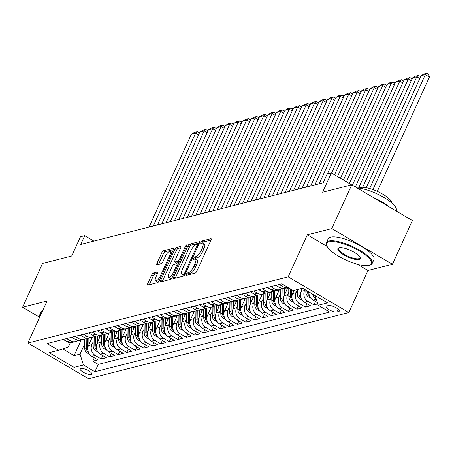 <?xml version="1.0" encoding="UTF-8"?>
<svg xmlns="http://www.w3.org/2000/svg" width="452" height="452" viewBox="0 0 452 452"><rect width="100%" height="100%" fill="white"/><g stroke="black" fill="none" stroke-linecap="round" stroke-linejoin="round"><path stroke-width="0.68" d="M186.314 274.302A1.384 0.452 -59.5 0 0 186.196 275.341A1.384 0.452 -59.5 0 0 186.348 275.358L195.219 273.098A1.972 0.644 -59.5 0 0 196.84 271.172L210.937 240.232A1.972 0.644 -59.5 0 0 211.107 238.741A1.972 0.644 -59.5 0 0 210.886 238.724L202.016 240.978A1.384 0.452 -59.5 0 0 200.88 242.334A1.384 0.452 -59.5 0 0 200.767 243.374A1.384 0.452 -59.5 0 0 200.92 243.385L202.067 243.097A6.317 2.057 -59.5 0 1 202.767 243.153A6.317 2.057 -59.5 0 1 202.23 247.916L201.055 250.493A6.317 2.057 -59.5 0 1 195.88 256.674L194.733 256.968A1.384 0.452 -59.5 0 0 193.597 258.318A1.384 0.452 -59.5 0 0 193.479 259.358A1.384 0.452 -59.5 0 0 193.637 259.369L194.784 259.081A6.317 2.057 -59.5 0 1 195.484 259.137A6.317 2.057 -59.5 0 1 194.948 263.9L193.772 266.477A6.317 2.057 -59.5 0 1 188.591 272.658L187.444 272.952A1.384 0.452 -59.5 0 0 186.314 274.302M91.231 374.601A6.435 1.87 -155.5 0 0 91.846 374.183A6.435 1.87 -155.5 0 0 87.767 370.295A6.435 1.87 -155.5 0 0 80.744 368.425A6.435 1.87 -155.5 0 0 80.134 368.843A6.435 1.87 -155.5 0 0 84.213 372.725A6.435 1.87 -155.5 0 0 91.231 374.601M153.279 273.053A1.972 0.644 -59.5 0 0 151.657 274.985L147.702 283.664A1.972 0.644 -59.5 0 0 147.538 285.155A1.972 0.644 -59.5 0 0 147.753 285.172L157.607 282.664A1.972 0.644 -59.5 0 0 159.228 280.737L173.325 249.798A1.972 0.644 -59.5 0 0 173.495 248.306A1.972 0.644 -59.5 0 0 173.274 248.289L163.421 250.798A1.972 0.644 -59.5 0 0 161.805 252.724L157.025 263.211A1.972 0.644 -59.5 0 0 156.855 264.702A1.972 0.644 -59.5 0 0 157.076 264.719L161.291 263.646A1.972 0.644 -59.5 0 0 162.912 261.714L165.279 256.516A5.283 1.718 -59.5 0 1 170.195 251.397A5.283 1.718 -59.5 0 1 169.749 255.38L160.466 275.748A5.283 1.718 -59.5 0 1 155.55 280.867A5.283 1.718 -59.5 0 1 155.996 276.884L157.545 273.488A1.972 0.644 -59.5 0 0 157.714 272.002A1.972 0.644 -59.5 0 0 157.494 271.98L153.279 273.053L154.917 274.019A1.972 0.644 -59.5 0 0 153.296 275.952L149.341 284.63A1.972 0.644 -59.5 0 0 149.273 284.788M357.312 264.25L367.956 270.522L392.415 264.301L331.791 228.588L351.741 184.811L322.609 192.219L331.389 172.958L327.135 174.043L323.146 182.794L80.722 244.453L84.716 235.695L80.462 236.775L71.682 256.041L42.55 263.448L22.6 307.224L39.154 316.976M331.791 228.588L307.337 234.808L288.184 276.833L27.9 343.034L47.053 301.004L22.6 307.224M173.67 277.059A1.972 0.644 -59.5 0 0 173.5 278.551A1.972 0.644 -59.5 0 0 173.721 278.568L183.574 276.065A1.972 0.644 -59.5 0 0 185.19 274.132L199.292 243.193A1.972 0.644 -59.5 0 0 199.456 241.707A1.972 0.644 -59.5 0 0 199.242 241.684L189.388 244.193A1.972 0.644 -59.5 0 0 187.766 246.125L173.67 277.059L175.308 278.025A1.972 0.644 -59.5 0 0 175.24 278.183M170.59 279.364L160.737 281.867A1.972 0.644 -59.5 0 1 160.522 281.85A1.972 0.644 -59.5 0 1 160.686 280.364L174.788 249.425A1.972 0.644 -59.5 0 1 176.404 247.493L180.619 246.419A1.972 0.644 -59.5 0 1 180.84 246.442A1.972 0.644 -59.5 0 1 180.67 247.928L174.952 260.476A1.972 0.644 -59.5 0 0 174.788 261.962A1.972 0.644 -59.5 0 0 175.003 261.979L177.805 261.273A1.972 0.644 -59.5 0 0 179.421 259.341L185.376 246.278A1.384 0.452 -59.5 0 1 186.659 244.939A1.384 0.452 -59.5 0 1 186.54 245.978L172.206 277.432A1.972 0.644 -59.5 0 1 170.59 279.364M351.741 184.811L412.365 220.525L392.415 264.301M94.304 357.752L92.756 361.148L97.858 359.848L91.88 356.329L95.282 355.458A8.046 7.238 -104.3 0 1 91.92 344.593L93.146 341.904M102.807 355.588L101.259 358.984L106.367 357.685L100.384 354.165L103.785 353.294A8.046 7.238 -104.3 0 1 100.423 342.43L101.655 339.74M111.316 353.424L109.768 356.82L114.87 355.521L108.892 352.001L112.294 351.136A8.046 7.238 -104.3 0 1 108.932 340.271L110.158 337.576M119.82 351.266L118.271 354.656L123.379 353.357L117.396 349.837L120.797 348.972A8.046 7.238 -104.3 0 1 117.435 338.107L118.667 335.412M128.328 349.102L126.78 352.492L131.882 351.198L125.905 347.673L129.306 346.808A8.046 7.238 -104.3 0 1 125.944 335.943L127.17 333.248M136.832 346.938L135.284 350.328L140.391 349.034L134.408 345.509L137.809 344.644A8.046 7.238 -104.3 0 1 134.447 333.779L135.679 331.084M145.335 344.774L143.792 348.164L148.894 346.87L142.917 343.345L146.318 342.48A8.046 7.238 -104.3 0 1 142.956 331.615L144.182 328.926M153.844 342.61L152.296 346.006L157.403 344.707L151.42 341.181L154.821 340.316A8.046 7.238 -104.3 0 1 151.46 329.452L152.686 326.762M162.347 340.446L160.805 343.842L165.907 342.543L159.929 339.017L163.33 338.152A8.046 7.238 -104.3 0 1 159.968 327.288L161.195 324.598M170.856 338.282L169.308 341.678L174.41 340.379L168.432 336.859L171.833 335.989A8.046 7.238 -104.3 0 1 168.472 325.124L169.698 322.434M179.359 336.118L177.817 339.514L182.919 338.215L176.941 334.695L180.342 333.83A8.046 7.238 -104.3 0 1 176.981 322.96L178.207 320.27M187.868 333.955L186.32 337.35L191.422 336.051L185.444 332.531L188.846 331.666A8.046 7.238 -104.3 0 1 185.484 320.801L186.71 318.106M196.371 331.796L194.829 335.186L199.931 333.887L193.948 330.367L197.355 329.502A8.046 7.238 -104.3 0 1 193.993 318.637L195.219 315.942M204.88 329.632L203.332 333.022L208.434 331.728L202.456 328.203L205.858 327.338A8.046 7.238 -104.3 0 1 202.496 316.473L203.722 313.778M213.384 327.468L211.841 330.858L216.943 329.564L210.96 326.039L214.367 325.174A8.046 7.238 -104.3 0 1 211.005 314.309L212.231 311.614M221.892 325.304L220.344 328.7L225.446 327.401L219.469 323.875L222.87 323.01A8.046 7.238 -104.3 0 1 219.508 312.146L220.734 309.456M230.396 323.14L228.853 326.536L233.955 325.237L227.972 321.711L231.379 320.847A8.046 7.238 -104.3 0 1 228.017 309.982L229.243 307.292M238.905 320.976L237.356 324.372L242.458 323.073L236.481 319.547L239.882 318.683A8.046 7.238 -104.3 0 1 236.52 307.818L237.746 305.128M247.408 318.813L245.865 322.208L250.967 320.909L244.984 317.389L248.391 316.519A8.046 7.238 -104.3 0 1 245.029 305.654L246.255 302.964M255.917 316.649L254.369 320.044L259.471 318.745L253.493 315.225L256.894 314.36A8.046 7.238 -104.3 0 1 253.532 303.49L254.758 300.8M264.42 314.485L262.872 317.88L267.979 316.581L261.996 313.061L265.403 312.196A8.046 7.238 -104.3 0 1 262.041 301.331L263.267 298.636M272.929 312.326L271.381 315.716L276.483 314.417L270.505 310.897L273.906 310.032A8.046 7.238 -104.3 0 1 270.545 299.167L271.771 296.472M281.432 310.162L279.884 313.552L284.992 312.259L279.008 308.733L282.41 307.868A8.046 7.238 -104.3 0 1 279.053 297.004L280.28 294.308M289.941 307.998L288.393 311.388L293.495 310.095L287.517 306.569L290.918 305.705A8.046 7.238 -104.3 0 1 287.557 294.84L288.783 292.145M298.444 305.834L296.896 309.23L302.004 307.931L296.02 304.405L299.422 303.541A8.046 7.238 -104.3 0 1 296.06 292.676L297.292 289.986M306.953 303.671L305.405 307.066L310.507 305.767L304.529 302.241L307.931 301.377A8.046 7.238 -104.3 0 1 304.569 290.512L304.987 289.602M315.456 301.507L313.908 304.902L317.767 303.919M91.88 356.329A8.046 7.238 75.7 0 1 88.519 345.458L92.219 337.345M100.384 354.165A8.046 7.238 75.7 0 1 97.022 343.3L100.723 335.181M108.892 352.001A8.046 7.238 75.7 0 1 105.531 341.136L109.226 333.017M117.396 349.837A8.046 7.238 75.7 0 1 114.034 338.972L117.735 330.853M125.905 347.673A8.046 7.238 75.7 0 1 122.543 336.808L126.238 328.689M134.408 345.509A8.046 7.238 75.7 0 1 131.046 334.644L134.747 326.525M142.917 343.345A8.046 7.238 75.7 0 1 139.555 332.48L143.25 324.361M151.42 341.181A8.046 7.238 75.7 0 1 148.058 330.316L151.759 322.203M159.929 339.017A8.046 7.238 75.7 0 1 156.567 328.152L160.262 320.039M168.432 336.859A8.046 7.238 75.7 0 1 165.07 325.994L168.771 317.875M176.941 334.695A8.046 7.238 75.7 0 1 173.579 323.83L177.274 315.711M185.444 332.531A8.046 7.238 75.7 0 1 182.083 321.666L185.783 313.547M193.948 330.367A8.046 7.238 75.7 0 1 190.591 319.502L194.287 311.383M202.456 328.203A8.046 7.238 75.7 0 1 199.095 317.338L202.795 309.219M210.96 326.039A8.046 7.238 75.7 0 1 207.598 315.174L211.299 307.055M219.469 323.875A8.046 7.238 75.7 0 1 216.107 313.01L219.808 304.891M227.972 321.711A8.046 7.238 75.7 0 1 224.61 310.846L228.311 302.733M236.481 319.547A8.046 7.238 75.7 0 1 233.119 308.682L236.82 300.569M244.984 317.389A8.046 7.238 75.7 0 1 241.622 306.524L245.323 298.405M253.493 315.225A8.046 7.238 75.7 0 1 250.131 304.36L253.832 296.241M261.996 313.061A8.046 7.238 75.7 0 1 258.634 302.196L262.335 294.077M270.505 310.897A8.046 7.238 75.7 0 1 267.143 300.032L270.844 291.913M279.008 308.733A8.046 7.238 75.7 0 1 275.647 297.868L279.347 289.749M287.517 306.569A8.046 7.238 75.7 0 1 284.155 295.704L287.856 287.585M296.02 304.405A8.046 7.238 75.7 0 1 292.659 293.54L294.094 290.393M304.529 302.241A8.046 7.238 75.7 0 1 301.168 291.376L302.603 288.229M328.519 305.546L326.649 306.021A6.232 1.814 -155.5 0 0 326.056 306.428A6.232 1.814 -155.5 0 0 330.005 310.191A6.232 1.814 -155.5 0 0 336.808 312.004L338.678 311.53A6.232 1.814 -155.5 0 0 339.271 311.123A6.232 1.814 -155.5 0 0 335.316 307.36A6.232 1.814 -155.5 0 0 328.519 305.546M288.184 276.833L348.808 312.547L88.524 378.742L27.9 343.034M92.756 361.148L98.242 364.38L94.892 371.736L329.655 312.027L318.185 305.269L315.202 295.619M94.892 371.736L83.422 364.979L74.066 367.357L49.161 352.684L58.517 350.306L47.053 343.548L281.816 283.845L293.286 290.602L302.642 288.218L327.547 302.891L318.185 305.269M63.218 339.441L66.975 341.656A8.046 7.238 75.7 0 0 72.15 342.446L75.552 341.582A8.046 7.238 -104.3 0 1 70.376 340.791L66.619 338.576M71.721 337.277L75.478 339.492A8.046 7.238 75.7 0 0 80.654 340.283L84.061 339.418A8.046 7.238 -104.3 0 1 78.885 338.627L75.122 336.412M80.23 335.113L83.987 337.328A8.046 7.238 75.7 0 0 89.163 338.119L92.564 337.254A8.046 7.238 -104.3 0 1 87.389 336.463L83.631 334.248M88.733 332.949L92.49 335.164A8.046 7.238 75.7 0 0 97.666 335.955L101.073 335.09A8.046 7.238 -104.3 0 1 95.897 334.299L92.135 332.084M97.236 330.785L100.999 333A8.046 7.238 75.7 0 0 106.175 333.796L109.576 332.926A8.046 7.238 -104.3 0 1 104.401 332.135L100.643 329.92M105.745 328.621L109.503 330.836A8.046 7.238 75.7 0 0 114.678 331.632L118.085 330.762A8.046 7.238 -104.3 0 1 112.91 329.971L109.147 327.756M114.249 326.463L118.012 328.677A8.046 7.238 75.7 0 0 123.187 329.468L126.588 328.604A8.046 7.238 -104.3 0 1 121.413 327.807L117.656 325.593M122.758 324.299L126.515 326.513A8.046 7.238 75.7 0 0 131.69 327.304L135.091 326.44A8.046 7.238 -104.3 0 1 129.922 325.649L126.159 323.429M131.261 322.135L135.024 324.35A8.046 7.238 75.7 0 0 140.199 325.141L143.6 324.276A8.046 7.238 -104.3 0 1 138.425 323.485L134.668 321.27M139.77 319.971L143.527 322.186A8.046 7.238 75.7 0 0 148.702 322.977L152.104 322.112A8.046 7.238 -104.3 0 1 146.934 321.321L143.171 319.106M148.273 317.807L152.036 320.022A8.046 7.238 75.7 0 0 157.211 320.813L160.613 319.948A8.046 7.238 -104.3 0 1 155.437 319.157L151.68 316.942M156.782 315.643L160.539 317.858A8.046 7.238 75.7 0 0 165.714 318.649L169.116 317.784A8.046 7.238 -104.3 0 1 163.94 316.993L160.183 314.778M165.285 313.479L169.048 315.694A8.046 7.238 75.7 0 0 174.223 316.485L177.625 315.62A8.046 7.238 -104.3 0 1 172.449 314.829L168.686 312.614M173.794 311.315L177.551 313.53A8.046 7.238 75.7 0 0 182.727 314.326L186.128 313.456A8.046 7.238 -104.3 0 1 180.953 312.665L177.195 310.451M182.297 309.151L186.06 311.366A8.046 7.238 75.7 0 0 191.236 312.162L194.637 311.292A8.046 7.238 -104.3 0 1 189.461 310.501L185.699 308.287M190.806 306.993L194.563 309.208A8.046 7.238 75.7 0 0 199.739 309.999L203.14 309.134A8.046 7.238 -104.3 0 1 197.965 308.337L194.207 306.123M199.309 304.829L203.072 307.044A8.046 7.238 75.7 0 0 208.248 307.835L211.649 306.97A8.046 7.238 -104.3 0 1 206.474 306.179L202.711 303.964M207.818 302.665L211.576 304.88A8.046 7.238 75.7 0 0 216.751 305.671L220.152 304.806A8.046 7.238 -104.3 0 1 214.977 304.015L211.22 301.8M216.322 300.501L220.084 302.716A8.046 7.238 75.7 0 0 225.26 303.507L228.661 302.642A8.046 7.238 -104.3 0 1 223.486 301.851L219.723 299.636M224.83 298.337L228.588 300.552A8.046 7.238 75.7 0 0 233.763 301.343L237.164 300.478A8.046 7.238 -104.3 0 1 231.989 299.687L228.232 297.472M233.334 296.173L237.097 298.388A8.046 7.238 75.7 0 0 242.272 299.179L245.673 298.314A8.046 7.238 -104.3 0 1 240.498 297.523L236.735 295.309M241.843 294.009L245.6 296.224A8.046 7.238 75.7 0 0 250.775 297.015L254.177 296.15A8.046 7.238 -104.3 0 1 249.001 295.359L245.244 293.145M250.346 291.845L254.109 294.06A8.046 7.238 75.7 0 0 259.278 294.857L262.685 293.986A8.046 7.238 -104.3 0 1 257.51 293.195L253.747 290.981M258.855 289.681L262.612 291.896A8.046 7.238 75.7 0 0 267.787 292.693L271.189 291.828A8.046 7.238 -104.3 0 1 266.013 291.031L262.256 288.817M267.358 287.523L271.121 289.738A8.046 7.238 75.7 0 0 276.291 290.529L279.698 289.664A8.046 7.238 -104.3 0 1 274.522 288.868L270.759 286.653M275.867 285.359L279.624 287.574A8.046 7.238 75.7 0 0 284.8 288.365L288.077 287.528A8.046 7.238 -104.3 0 1 283.025 286.709L279.268 284.494M317.372 302.637L313.033 300.077A8.046 7.238 -104.3 0 1 308.965 291.947M316.287 299.122A8.046 7.238 -104.3 0 1 312.643 294.116M313.908 304.902L307.931 301.377M305.405 307.066L299.422 303.541M296.896 309.23L290.918 305.705M288.393 311.388L282.41 307.868M279.884 313.552L273.906 310.032M271.381 315.716L265.403 312.196M262.872 317.88L256.894 314.36M254.369 320.044L248.391 316.519M245.865 322.208L239.882 318.683M237.356 324.372L231.379 320.847M228.853 326.536L222.87 323.01M220.344 328.7L214.367 325.174M211.841 330.858L205.858 327.338M203.332 333.022L197.355 329.502M194.829 335.186L188.846 331.666M186.32 337.35L180.342 333.83M177.817 339.514L171.833 335.989M169.308 341.678L163.33 338.152M160.805 343.842L154.821 340.316M152.296 346.006L146.318 342.48M143.792 348.164L137.809 344.644M135.284 350.328L129.306 346.808M126.78 352.492L120.797 348.972M118.271 354.656L112.294 351.136M109.768 356.82L103.785 353.294M101.259 358.984L95.282 355.458M98.242 364.38L321.948 307.484M81.157 340.158L74.105 355.628L80.06 354.114L84.643 344.068M367.956 270.522L348.808 312.547M93.892 241.102L84.716 235.695M351.577 184.851L331.389 172.958M62.755 348.938L74.105 355.628L74.066 367.357M70.326 342.644L68.263 347.164L58.517 350.306M282.11 288.478A8.046 7.238 -104.3 0 1 279.698 289.664M273.607 290.642A8.046 7.238 -104.3 0 1 271.189 291.828M265.098 292.806A8.046 7.238 -104.3 0 1 262.685 293.986M256.595 294.97A8.046 7.238 -104.3 0 1 254.177 296.15M248.086 297.133A8.046 7.238 -104.3 0 1 245.673 298.314M239.583 299.297A8.046 7.238 -104.3 0 1 237.164 300.478M231.074 301.461A8.046 7.238 -104.3 0 1 228.661 302.642M222.57 303.62A8.046 7.238 -104.3 0 1 220.152 304.806M214.062 305.784A8.046 7.238 -104.3 0 1 211.649 306.97M205.558 307.948A8.046 7.238 -104.3 0 1 203.14 309.134M197.049 310.112A8.046 7.238 -104.3 0 1 194.637 311.292M188.546 312.276A8.046 7.238 -104.3 0 1 186.128 313.456M180.037 314.439A8.046 7.238 -104.3 0 1 177.625 315.62M171.534 316.603A8.046 7.238 -104.3 0 1 169.116 317.784M163.025 318.767A8.046 7.238 -104.3 0 1 160.613 319.948M154.522 320.931A8.046 7.238 -104.3 0 1 152.104 322.112M146.019 323.09A8.046 7.238 -104.3 0 1 143.6 324.276M137.51 325.254A8.046 7.238 -104.3 0 1 135.091 326.44M129.006 327.417A8.046 7.238 -104.3 0 1 126.588 328.604M120.498 329.581A8.046 7.238 -104.3 0 1 118.085 330.762M111.994 331.745A8.046 7.238 -104.3 0 1 109.576 332.926M103.485 333.909A8.046 7.238 -104.3 0 1 101.073 335.09M94.982 336.073A8.046 7.238 -104.3 0 1 92.564 337.254M86.473 338.237A8.046 7.238 -104.3 0 1 84.061 339.418M77.97 340.401A8.046 7.238 -104.3 0 1 75.552 341.582M80.06 354.114L83.422 364.979M307.337 234.808L327.158 246.487M188.145 274.901A1.384 0.452 -59.5 0 1 189.083 273.918L190.23 273.624A6.317 2.057 -59.5 0 0 195.411 267.443L193.772 266.477M195.484 259.137L197.123 260.103A6.317 2.057 -59.5 0 1 196.586 264.866L195.411 267.443M202.767 243.153L204.406 244.12A6.317 2.057 -59.5 0 1 203.869 248.882L202.694 251.459A6.317 2.057 -59.5 0 1 197.518 257.64L196.371 257.928A1.384 0.452 -59.5 0 0 195.337 259.075M211.005 240.074L203.654 241.944A1.384 0.452 -59.5 0 0 202.626 243.091M199.36 243.04L191.026 245.159A1.972 0.644 -59.5 0 0 189.405 247.086L175.308 278.025M183.749 273.889A1.384 0.452 -59.5 0 0 184.885 272.539L197.258 245.379A1.384 0.452 -59.5 0 0 197.377 244.34A1.384 0.452 -59.5 0 0 197.225 244.329L196.015 244.634A6.317 2.057 -59.5 0 0 190.834 250.815L182.376 269.375A6.317 2.057 -59.5 0 0 181.84 274.138A6.317 2.057 -59.5 0 0 182.54 274.2L183.749 273.889L184.953 274.596M181.84 274.138L183.478 275.104A6.317 2.057 -59.5 0 0 184.179 275.161L182.54 274.2M184.676 275.036L184.179 275.161M180.738 247.775L178.043 248.459A1.972 0.644 -59.5 0 0 176.427 250.391L162.325 281.33A1.972 0.644 -59.5 0 0 162.257 281.483M176.303 262.748A1.972 0.644 -59.5 0 0 176.427 262.928A1.972 0.644 -59.5 0 0 176.642 262.945L179.094 262.324M169.02 273.494A5.283 1.718 -59.5 0 0 168.573 277.477A5.283 1.718 -59.5 0 0 173.489 272.358L176.76 265.183A1.972 0.644 -59.5 0 0 176.924 263.697A1.972 0.644 -59.5 0 0 176.704 263.674L173.907 264.386A1.972 0.644 -59.5 0 0 172.291 266.318L169.02 273.494M168.573 277.477L170.212 278.443A5.283 1.718 -59.5 0 0 172.082 277.692M157.612 273.336L154.917 274.019M155.55 280.867L157.189 281.828A5.283 1.718 -59.5 0 0 159.047 281.093M172.054 252.589A5.283 1.718 -59.5 0 0 171.833 252.363L170.195 251.397M173.393 249.64L165.059 251.758A1.972 0.644 -59.5 0 0 163.443 253.691L158.663 264.177A1.972 0.644 -59.5 0 0 158.595 264.33M377.307 191.365L429.4 77.06L425.304 74.648L372.923 189.58M369.651 188.518L421.049 75.727L423.953 74.015L426.931 73.258L428.569 74.218L429.4 77.06M426.931 73.258L425.304 74.648L421.049 75.727M369.035 265.409A24.538 7.13 -155.5 0 0 369.425 265.301A24.538 7.13 -155.5 0 0 359.041 250.77A24.538 7.13 -155.5 0 0 329.062 241.86A24.538 7.13 -155.5 0 0 326.881 245.911A24.538 7.13 -155.5 0 0 345.661 259.928A24.538 7.13 -155.5 0 0 369.035 265.409M326.881 245.911L326.576 245.199A25.137 7.305 24.5 0 1 326.412 242.684A25.137 7.305 24.5 0 1 328.807 241.046A25.137 7.305 24.5 0 1 356.227 248.363A25.137 7.305 24.5 0 1 372.166 263.533A25.137 7.305 24.5 0 1 370.165 265.064L369.425 265.301M359.046 259.521A12.266 3.565 24.5 0 1 344.057 255.069A12.266 3.565 24.5 0 1 338.864 247.803A12.266 3.565 24.5 0 1 339.056 247.747A12.266 3.565 24.5 0 1 350.741 250.487A12.266 3.565 24.5 0 1 360.137 257.499A12.266 3.565 24.5 0 1 359.046 259.521M339.266 247.702A11.667 3.39 -155.5 0 0 338.672 248.272A11.667 3.39 -155.5 0 0 346.068 255.312A11.667 3.39 -155.5 0 0 358.792 258.708A11.667 3.39 -155.5 0 0 359.905 257.945A11.667 3.39 -155.5 0 0 359.945 257.12M356.99 187.902A25.137 7.305 24.5 0 1 383.55 197.247A25.137 7.305 24.5 0 1 396.263 210.655L396.127 210.96M372.928 197.292A25.137 7.305 24.5 0 1 389.341 206.965M359.182 188.128A18.103 5.26 24.5 0 1 360.481 187.512A18.103 5.26 24.5 0 1 379.166 192.247A18.103 5.26 24.5 0 1 391.839 203.01M326.412 242.684L328.169 238.831A25.137 7.305 24.5 0 1 330.565 237.193A25.137 7.305 24.5 0 1 357.978 244.509A25.137 7.305 24.5 0 1 373.923 259.685L372.166 263.533M39.369 317.875A25.137 7.305 24.5 0 1 39.335 315.694L41.092 311.846A25.137 7.305 24.5 0 1 42.754 310.439M39.335 315.694A25.137 7.305 24.5 0 1 41.002 314.293M40.426 315.552A24.538 7.13 -155.5 0 0 39.465 317.666M419.761 78.558L416.8 76.812L366.261 187.699M310.535 297.755L308.479 296.896A5.328 4.797 -104.3 0 1 305.846 292.105L305.823 290.094M362.685 187.297L412.546 77.891L415.45 76.179L418.428 75.422L420.066 76.382L420.332 77.303M307.456 291.054L307.462 291.693A5.328 4.797 75.7 0 0 308.965 295.546L309.597 296.026M309.01 293.806A5.328 4.797 -104.3 0 1 308.49 291.664M418.428 75.422L416.8 76.812L412.546 77.891M411.258 80.722L408.292 78.97L358.583 188.049M301.563 290.512L301.541 288.5M302.032 299.919L299.97 299.06A5.328 4.797 -104.3 0 1 297.337 294.269L297.286 289.585M355.334 186.93L404.037 80.055L406.941 78.337L409.919 77.58L411.557 78.546L411.828 79.467M300.501 295.97A5.328 4.797 -104.3 0 1 299.975 293.597L299.925 288.913M298.902 289.173L298.953 293.856A5.328 4.797 75.7 0 0 300.456 297.71L301.088 298.19M409.919 77.58L408.292 78.97L404.037 80.055M402.749 82.88L399.788 81.134L352.368 185.184M293.054 292.676L293.032 290.45M293.523 302.083L291.467 301.224A5.328 4.797 -104.3 0 1 288.834 296.433L288.738 287.918M349.356 183.546L395.534 82.219L398.438 80.501L401.416 79.744L403.054 80.71L403.32 81.631M291.998 298.134A5.328 4.797 -104.3 0 1 291.472 295.761L291.399 289.489M290.365 288.879L290.45 296.02A5.328 4.797 75.7 0 0 291.952 299.874L292.585 300.354M401.416 79.744L399.788 81.134L395.534 82.219M286.862 289.772L286.839 287.845M394.246 85.044L391.279 83.298L346.39 181.8M284.551 294.84L284.477 288.438M285.02 304.247L282.958 303.388A5.328 4.797 -104.3 0 1 280.325 298.597L280.223 289.506M343.43 180.054L387.025 84.383L389.929 82.665L392.907 81.908L394.545 82.874L394.816 83.795M283.489 300.292A5.328 4.797 -104.3 0 1 282.963 297.924L282.856 288.557M281.833 288.681L281.941 298.184A5.328 4.797 75.7 0 0 283.444 302.038L284.076 302.518M392.907 81.908L391.279 83.298L387.025 84.383M278.353 291.935L278.33 290.009M385.737 87.208L382.776 85.462L340.463 178.308M276.042 297.004L275.969 290.602M276.511 306.405L274.454 305.552A5.328 4.797 -104.3 0 1 271.822 300.761L271.714 291.67M337.497 176.557L378.522 86.547L381.426 84.829L384.403 84.072L386.042 85.038L386.307 85.953M274.985 302.456A5.328 4.797 -104.3 0 1 274.46 300.088L274.353 290.721M273.33 290.845L273.437 300.348A5.328 4.797 75.7 0 0 274.94 304.202L275.573 304.676M384.403 84.072L382.776 85.462L378.522 86.547M269.85 294.094L269.827 292.173M377.234 89.372L374.267 87.626L334.536 174.811M267.539 299.167L267.465 292.766M268.008 308.569L265.945 307.716A5.328 4.797 -104.3 0 1 263.313 302.925L263.211 293.828M331.57 173.065L370.013 88.705L372.917 86.993L375.894 86.236L377.533 87.202L377.804 88.117M266.482 304.62A5.328 4.797 -104.3 0 1 265.951 302.252L265.844 292.885M264.821 293.009L264.928 302.512A5.328 4.797 75.7 0 0 266.431 306.366L267.064 306.84M375.894 86.236L374.267 87.626L370.013 88.705M261.341 296.258L261.318 294.337M368.725 91.536L365.764 89.79L327.395 173.975M259.03 301.326L258.956 294.93M259.499 310.733L257.442 309.88A5.328 4.797 -104.3 0 1 254.809 305.083L254.708 295.992M319.152 183.811L361.51 90.869L364.414 89.157L367.391 88.4L369.03 89.366L369.295 90.281M257.973 306.784A5.328 4.797 -104.3 0 1 257.448 304.416L257.341 295.049M256.318 295.173L256.425 304.676A5.328 4.797 75.7 0 0 257.928 308.53L258.561 309.004M367.391 88.4L365.764 89.79L361.51 90.869M252.837 298.422L252.815 296.501M360.221 93.7L357.255 91.954L314.903 184.891M250.527 303.49L250.453 297.088M250.996 312.897L248.933 312.044A5.328 4.797 -104.3 0 1 246.3 307.247L246.199 298.156M310.648 185.975L353.001 93.033L355.905 91.321L358.882 90.564L360.521 91.53L360.792 92.445M249.47 308.948A5.328 4.797 -104.3 0 1 248.939 306.58L248.832 297.213M247.809 297.337L247.916 306.84A5.328 4.797 75.7 0 0 249.419 310.688L250.052 311.168M358.882 90.564L357.255 91.954L353.001 93.033M244.329 300.586L244.306 298.665M351.712 95.864L348.752 94.118L306.394 187.055M242.018 305.654L241.944 299.252M242.487 315.061L240.43 314.202A5.328 4.797 -104.3 0 1 237.797 309.411L237.695 300.32M302.139 188.139L344.497 95.197L347.402 93.485L350.379 92.728L352.018 93.688L352.283 94.609M240.961 311.112A5.328 4.797 -104.3 0 1 240.436 308.739L240.328 299.377M239.306 299.501L239.413 308.998A5.328 4.797 75.7 0 0 240.916 312.852L241.549 313.332M350.379 92.728L348.752 94.118L344.497 95.197M235.825 302.75L235.803 300.823M343.209 98.027L340.243 96.282L297.891 189.218M233.514 307.818L233.441 301.416M233.983 317.225L231.921 316.366A5.328 4.797 -104.3 0 1 229.288 311.575L229.187 302.484M293.636 190.303L335.994 97.361L338.898 95.649L341.87 94.892L343.509 95.852L343.78 96.773M232.458 313.276A5.328 4.797 -104.3 0 1 231.927 310.903L231.819 301.535M230.797 301.665L230.91 311.162A5.328 4.797 75.7 0 0 232.407 315.016L233.04 315.496M341.87 94.892L340.243 96.282L335.994 97.361M227.316 304.914L227.294 302.987M334.7 100.191L331.74 98.44L289.382 191.382M225.006 309.982L224.932 303.58M225.475 319.389L223.418 318.53A5.328 4.797 -104.3 0 1 220.785 313.739L220.683 304.648M285.133 192.462L327.485 99.525L330.389 97.807L333.367 97.05L335.005 98.016L335.271 98.937M223.949 315.439A5.328 4.797 -104.3 0 1 223.424 313.066L223.316 303.699M222.294 303.823L222.401 313.326A5.328 4.797 75.7 0 0 223.904 317.18L224.537 317.66M333.367 97.05L331.74 98.44L327.485 99.525M218.813 307.077L218.791 305.151M326.197 102.35L323.231 100.604L280.878 193.546M216.502 312.146L216.429 305.744M216.971 321.553L214.909 320.694A5.328 4.797 -104.3 0 1 212.282 315.903L212.174 306.812M276.624 194.626L318.982 101.689L321.886 99.971L324.858 99.214L326.497 100.18L326.768 101.101M215.446 317.603A5.328 4.797 -104.3 0 1 214.915 315.23L214.807 305.863M213.785 305.987L213.898 315.49A5.328 4.797 75.7 0 0 215.395 319.344L216.028 319.824M324.858 99.214L323.231 100.604L318.982 101.689M210.304 309.241L210.282 307.315M317.688 104.514L314.728 102.768L272.37 195.71M207.993 314.309L207.92 307.908M208.462 323.711L206.406 322.858A5.328 4.797 -104.3 0 1 203.773 318.067L203.671 308.976M268.121 196.789L310.473 103.853L313.377 102.135L316.355 101.378L317.993 102.344L318.259 103.265M206.937 319.762A5.328 4.797 -104.3 0 1 206.411 317.394L206.304 308.027M205.281 308.151L205.389 317.654A5.328 4.797 75.7 0 0 206.892 321.508L207.524 321.988M316.355 101.378L314.728 102.768L310.473 103.853M201.801 311.405L201.778 309.479M309.185 106.678L306.219 104.932L263.866 197.874M199.49 316.473L199.417 310.072M199.959 325.875L197.903 325.022A5.328 4.797 -104.3 0 1 195.27 320.231L195.162 311.14M259.612 198.953L301.97 106.017L304.874 104.299L307.852 103.542L309.484 104.508L309.756 105.423M198.434 321.926A5.328 4.797 -104.3 0 1 197.903 319.558L197.795 310.191M196.773 310.315L196.886 319.818A5.328 4.797 75.7 0 0 198.383 323.672L199.016 324.146M307.852 103.542L306.219 104.932L301.97 106.017M193.292 313.564L193.27 311.643M300.676 108.842L297.715 107.096L255.357 200.038M190.981 318.637L190.908 312.236M191.45 328.039L189.394 327.186A5.328 4.797 -104.3 0 1 186.761 322.395L186.659 313.298M251.109 201.117L293.461 108.175L296.365 106.463L299.343 105.706L300.981 106.672L301.252 107.587M189.925 324.09A5.328 4.797 -104.3 0 1 189.399 321.722L189.292 312.355M188.269 312.479L188.377 321.982A5.328 4.797 75.7 0 0 189.88 325.835L190.512 326.31M299.343 105.706L297.715 107.096L293.461 108.175M184.789 315.728L184.766 313.807M292.173 111.006L289.207 109.26L246.854 202.197M182.478 320.796L182.405 314.4M182.947 330.203L180.89 329.35A5.328 4.797 -104.3 0 1 178.257 324.553L178.15 315.462M242.6 203.281L284.958 110.339L287.862 108.627L290.839 107.87L292.478 108.836L292.743 109.751M181.422 326.254A5.328 4.797 -104.3 0 1 180.89 323.886L180.783 314.519M179.76 314.643L179.873 324.146A5.328 4.797 75.7 0 0 181.376 327.999L182.003 328.474M290.839 107.87L289.207 109.26L284.958 110.339M176.28 317.892L176.257 315.971M283.67 113.169L280.703 111.424L238.345 204.36M173.969 322.96L173.896 316.558M174.444 332.367L172.381 331.514A5.328 4.797 -104.3 0 1 169.749 326.717L169.647 317.626M234.096 205.445L276.449 112.503L279.353 110.791L282.33 110.034L283.969 111L284.24 111.915M172.913 328.418A5.328 4.797 -104.3 0 1 172.387 326.05L172.28 316.682M171.257 316.807L171.364 326.31A5.328 4.797 75.7 0 0 172.867 330.158L173.5 330.638M282.33 110.034L280.703 111.424L276.449 112.503M167.777 320.056L167.754 318.135M275.161 115.333L272.194 113.588L229.842 206.524M165.466 325.124L165.392 318.722M165.935 334.531L163.878 333.672A5.328 4.797 -104.3 0 1 161.245 328.881L161.138 319.79M225.588 207.609L267.946 114.667L270.85 112.955L273.827 112.198L275.466 113.158L275.731 114.079M164.409 330.582A5.328 4.797 -104.3 0 1 163.878 328.208L163.771 318.846M162.748 318.971L162.861 328.468A5.328 4.797 75.7 0 0 164.364 332.322L164.991 332.802M273.827 112.198L272.194 113.588L267.946 114.667M159.268 322.219L159.245 320.293M266.657 117.497L263.691 115.752L221.333 208.688M156.957 327.288L156.889 320.886M157.432 336.695L155.369 335.836A5.328 4.797 -104.3 0 1 152.736 331.045L152.635 321.954M217.084 209.773L259.437 116.831L262.341 115.113L265.318 114.356L266.957 115.322L267.228 116.243M155.9 332.745A5.328 4.797 -104.3 0 1 155.375 330.372L155.268 321.005M154.245 321.135L154.352 330.632A5.328 4.797 75.7 0 0 155.855 334.486L156.488 334.966M265.318 114.356L263.691 115.752L259.437 116.831M150.765 324.383L150.742 322.457M258.148 119.661L255.182 117.91L212.83 210.852M148.454 329.452L148.38 323.05M148.923 338.859L146.866 338A5.328 4.797 -104.3 0 1 144.233 333.209L144.126 324.118M208.575 211.931L250.933 118.995L253.838 117.277L256.815 116.52L258.454 117.486L258.719 118.407M147.397 334.909A5.328 4.797 -104.3 0 1 146.866 332.536L146.759 323.169M145.736 323.293L145.849 332.796A5.328 4.797 75.7 0 0 147.352 336.65L147.979 337.13M256.815 116.52L255.182 117.91L250.933 118.995M142.256 326.547L142.233 324.621M249.645 121.82L246.679 120.074L204.321 213.016M139.95 331.615L139.877 325.214M140.419 341.023L138.357 340.164A5.328 4.797 -104.3 0 1 135.724 335.373L135.623 326.282M200.072 214.095L242.425 121.159L245.329 119.441L248.306 118.684L249.945 119.65L250.216 120.571M138.888 337.068A5.328 4.797 -104.3 0 1 138.363 334.7L138.255 325.333M137.233 325.457L137.34 334.96A5.328 4.797 75.7 0 0 138.843 338.814L139.476 339.294M248.306 118.684L246.679 120.074L242.425 121.159M133.752 328.711L133.73 326.785M241.136 123.984L238.17 122.238L195.818 215.18M131.442 333.779L131.368 327.378M131.911 343.181L129.854 342.328A5.328 4.797 -104.3 0 1 127.221 337.537L127.114 328.446M191.563 216.259L233.921 123.323L236.825 121.605L239.803 120.848L241.441 121.814L241.707 122.735M130.385 339.232A5.328 4.797 -104.3 0 1 129.854 336.864L129.747 327.497M128.73 327.621L128.837 337.124A5.328 4.797 75.7 0 0 130.34 340.977L130.967 341.458M239.803 120.848L238.17 122.238L233.921 123.323M125.244 330.875L125.221 328.949M232.633 126.148L229.667 124.402L187.309 217.344M122.938 335.943L122.865 329.542M123.407 345.345L121.345 344.492A5.328 4.797 -104.3 0 1 118.712 339.701L118.61 330.604M183.06 218.423L225.412 125.486L228.316 123.769L231.294 123.012L232.933 123.978L233.204 124.893M121.876 341.396A5.328 4.797 -104.3 0 1 121.351 339.028L121.243 329.661M120.221 329.785L120.328 339.288A5.328 4.797 75.7 0 0 121.831 343.141L122.464 343.616M231.294 123.012L229.667 124.402L225.412 125.486M116.74 333.034L116.718 331.113M224.124 128.311L221.164 126.566L178.806 219.508M114.429 338.107L114.356 331.706M114.898 347.509L112.842 346.656A5.328 4.797 -104.3 0 1 110.209 341.859L110.102 332.768M174.551 220.587L216.909 127.645L219.813 125.933L222.791 125.176L224.429 126.142L224.695 127.057M113.373 343.56A5.328 4.797 -104.3 0 1 112.842 341.192L112.734 331.824M111.717 331.949L111.825 341.452A5.328 4.797 75.7 0 0 113.328 345.305L113.955 345.78M222.791 125.176L221.164 126.566L216.909 127.645M108.231 335.198L108.214 333.277M215.621 130.475L212.655 128.73L170.302 221.666M105.926 340.266L105.853 333.87M106.395 349.673L104.333 348.82A5.328 4.797 -104.3 0 1 101.7 344.023L101.598 334.932M166.048 222.751L208.4 129.809L211.304 128.097L214.282 127.34L215.92 128.306L216.192 129.221M104.864 345.723A5.328 4.797 -104.3 0 1 104.339 343.356L104.231 333.988M103.209 334.113L103.316 343.616A5.328 4.797 75.7 0 0 104.819 347.469L105.452 347.944M214.282 127.34L212.655 128.73L208.4 129.809M99.728 337.361L99.706 335.44M207.112 132.639L204.151 130.894L161.793 223.83M97.417 342.43L97.344 336.028M97.886 351.837L95.83 350.978A5.328 4.797 -104.3 0 1 93.197 346.187L93.089 337.096M157.539 224.915L199.897 131.973L202.801 130.261L205.779 129.504L207.417 130.47L207.683 131.385M96.361 347.887A5.328 4.797 -104.3 0 1 95.83 345.52L95.728 336.152M94.705 336.277L94.813 345.78A5.328 4.797 75.7 0 0 96.316 349.628L96.948 350.108M205.779 129.504L204.151 130.894L199.897 131.973M91.219 339.525L91.202 337.604M198.609 134.803L195.643 133.057L153.29 225.994M88.914 344.593L88.841 338.192M89.383 354.001L87.321 353.142A5.328 4.797 -104.3 0 1 84.688 348.351L84.586 339.26M149.036 227.079L191.388 134.137L194.292 132.425L197.27 131.668L198.908 132.628L199.179 133.549M87.852 350.051A5.328 4.797 -104.3 0 1 87.326 347.678L87.219 338.316M86.196 338.441L86.304 347.938A5.328 4.797 75.7 0 0 87.807 351.792L88.439 352.272M197.27 131.668L195.643 133.057L191.388 134.137M88.519 345.458L91.92 344.593M97.022 343.3L100.423 342.43M105.531 341.136L108.932 340.271M114.034 338.972L117.435 338.107M122.543 336.808L125.944 335.943M131.046 334.644L134.447 333.779M139.555 332.48L142.956 331.615M148.058 330.316L151.46 329.452M156.567 328.152L159.968 327.288M165.07 325.994L168.472 325.124M173.579 323.83L176.981 322.96M182.083 321.666L185.484 320.801M190.591 319.502L193.993 318.637M199.095 317.338L202.496 316.473M207.598 315.174L211.005 314.309M216.107 313.01L219.508 312.146M224.61 310.846L228.017 309.982M233.119 308.682L236.52 307.818M241.622 306.524L245.029 305.654M250.131 304.36L253.532 303.49M258.634 302.196L262.041 301.331M267.143 300.032L270.545 299.167M275.647 297.868L279.053 297.004M284.155 295.704L287.557 294.84M292.659 293.54L296.06 292.676M301.168 291.376L304.569 290.512M66.975 341.656L70.376 340.791M75.478 339.492L78.885 338.627M83.987 337.328L87.389 336.463M92.49 335.164L95.897 334.299M100.999 333L104.401 332.135M109.503 330.836L112.91 329.971M118.012 328.677L121.413 327.807M126.515 326.513L129.922 325.649M135.024 324.35L138.425 323.485M143.527 322.186L146.934 321.321M152.036 320.022L155.437 319.157M160.539 317.858L163.94 316.993M169.048 315.694L172.449 314.829M177.551 313.53L180.953 312.665M186.06 311.366L189.461 310.501M194.563 309.208L197.965 308.337M203.072 307.044L206.474 306.179M211.576 304.88L214.977 304.015M220.084 302.716L223.486 301.851M228.588 300.552L231.989 299.687M237.097 298.388L240.498 297.523M245.6 296.224L249.001 295.359M254.109 294.06L257.51 293.195M262.612 291.896L266.013 291.031M271.121 289.738L274.522 288.868M279.624 287.574L283.025 286.709M313.033 300.077L316.321 299.241M339.186 310.405L338.678 311.53M338.102 309.168L336.808 312.004M190.23 273.624L188.591 272.658M196.586 264.866L194.948 263.9M196.371 257.928L194.733 256.968M197.518 257.64L195.88 256.674M202.694 251.459L201.055 250.493M203.869 248.882L202.23 247.916M203.654 241.944L202.016 240.978M211.225 238.927L210.886 238.724M189.083 273.918L187.444 272.952M189.405 247.086L187.766 246.125M191.026 245.159L189.388 244.193M199.581 241.888L199.242 241.684M185.699 273.019L184.885 272.539M198.078 245.86L197.258 245.379M162.325 281.33L160.686 280.364M176.427 250.391L174.788 249.425M178.043 248.459L176.404 247.493M180.964 246.622L180.619 246.419M176.642 262.945L175.003 261.979M179.201 262.092L177.805 261.273M180.235 259.821L179.421 259.341M186.19 246.758L185.376 246.278M174.302 272.838L173.489 272.358M177.574 265.663L176.76 265.183M157.833 272.183L157.494 271.98M161.279 276.228L160.466 275.748M170.562 255.86L169.749 255.38M158.663 264.177L157.025 263.211M163.443 253.691L161.805 252.724M165.059 251.758L163.421 250.798M173.613 248.493L173.274 248.289M149.341 284.63L147.702 283.664M153.296 275.952L151.657 274.985M308.58 296.941L309.863 296.614M305.846 292.105L307.462 291.693M309.236 294.953L308.965 295.546M300.071 299.105L301.354 298.778M299.975 293.597L300.54 293.455M297.337 294.269L298.953 293.856M300.727 297.117L300.456 297.71M291.568 301.269L292.851 300.942M291.472 295.761L292.037 295.619M288.834 296.433L290.45 296.02M292.224 299.275L291.952 299.874M283.065 303.433L284.342 303.106M282.963 297.924L283.528 297.783M280.325 298.597L281.941 298.184M283.715 301.439L283.444 302.038M274.556 305.597L275.839 305.269M274.46 300.088L275.025 299.942M271.822 300.761L273.437 300.348M275.212 303.603L274.94 304.202M266.053 307.755L267.33 307.433M265.951 302.252L266.516 302.106M263.313 302.925L264.928 302.512M266.703 305.767L266.431 306.366M257.544 309.919L258.827 309.597M257.448 304.416L258.013 304.269M254.809 305.083L256.425 304.676M258.199 307.931L257.928 308.53M249.041 312.083L250.318 311.761M248.939 306.58L249.504 306.433M246.3 307.247L247.916 306.84M249.69 310.095L249.419 310.688M240.532 314.247L241.814 313.925M240.436 308.739L241.001 308.597M237.797 309.411L239.413 308.998M241.187 312.259L240.916 312.852M232.029 316.411L233.305 316.084M231.927 310.903L232.492 310.761M229.288 311.575L230.91 311.162M232.684 314.422L232.407 315.016M223.52 318.575L224.802 318.248M223.424 313.066L223.989 312.925M220.785 313.739L222.401 313.326M224.175 316.586L223.904 317.18M215.016 320.739L216.293 320.411M214.915 315.23L215.48 315.089M212.282 315.903L213.898 315.49M215.672 318.745L215.395 319.344M206.507 322.903L207.79 322.575M206.411 317.394L206.976 317.253M203.773 318.067L205.389 317.654M207.163 320.909L206.892 321.508M198.004 325.067L199.281 324.739M197.903 319.558L198.468 319.411M195.27 320.231L196.886 319.818M198.66 323.073L198.383 323.672M189.495 327.225L190.778 326.903M189.399 321.722L189.964 321.575M186.761 322.395L188.377 321.982M190.151 325.237L189.88 325.835M180.992 329.389L182.269 329.067M180.89 323.886L181.455 323.739M178.257 324.553L179.873 324.146M181.647 327.401L181.376 327.999M172.483 331.553L173.766 331.231M172.387 326.05L172.952 325.903M169.749 326.717L171.364 326.31M173.139 329.564L172.867 330.158M163.98 333.717L165.257 333.39M163.878 328.208L164.443 328.067M161.245 328.881L162.861 328.468M164.635 331.728L164.364 332.322M155.471 335.881L156.754 335.553M155.375 330.372L155.94 330.231M152.736 331.045L154.352 330.632M156.126 333.892L155.855 334.486M146.968 338.045L148.245 337.717M146.866 332.536L147.431 332.395M144.233 333.209L145.849 332.796M147.623 336.056L147.352 336.65M138.459 340.209L139.741 339.881M138.363 334.7L138.928 334.559M135.724 335.373L137.34 334.96M139.114 338.215L138.843 338.814M129.956 342.373L131.238 342.045M129.854 336.864L130.419 336.723M127.221 337.537L128.837 337.124M130.611 340.379L130.34 340.977M121.447 344.537L122.729 344.209M121.351 339.028L121.916 338.881M118.712 339.701L120.328 339.288M122.102 342.543L121.831 343.141M112.943 346.695L114.226 346.373M112.842 341.192L113.412 341.045M110.209 341.859L111.825 341.452M113.599 344.707L113.328 345.305M104.435 348.859L105.717 348.537M104.339 343.356L104.904 343.209M101.7 344.023L103.316 343.616M105.09 346.87L104.819 347.469M95.931 351.023L97.214 350.701M95.83 345.52L96.4 345.373M93.197 346.187L94.813 345.78M96.587 349.034L96.316 349.628M87.422 353.187L88.705 352.859M87.326 347.678L87.891 347.537M84.688 348.351L86.304 347.938M88.078 351.198L87.807 351.792M198.473 244.984L197.377 244.34M176.427 262.928L174.788 261.962M178.144 264.414L176.924 263.697"/></g></svg>
